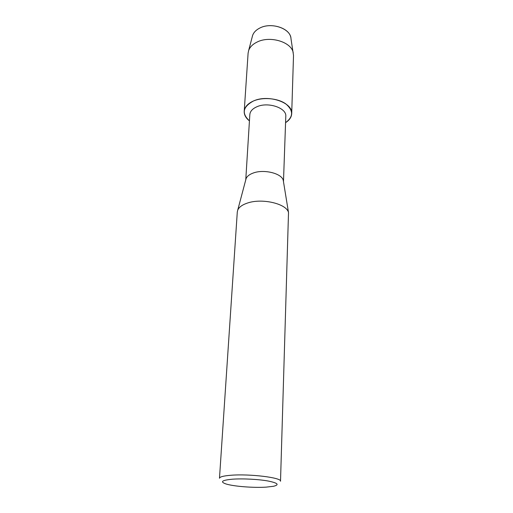 <?xml version="1.0" encoding="UTF-8"?>
<svg xmlns="http://www.w3.org/2000/svg" width="513" height="513" viewBox="0 0 513 513"><rect width="100%" height="100%" fill="white"/><g stroke="black" fill="none" stroke-linecap="round" stroke-linejoin="round"><path stroke-width="0.77" d="M290.749 37.244C289.063 27.792 270.729 22.206 259.809 28.042C256.122 29.908 253.73 32.351 252.62 35.384L252.236 36.859C252.954 33.198 255.48 30.261 259.809 28.042C271.454 21.783 290.942 28.657 290.993 38.751L293.513 55.404L291.705 113.642C291.499 117.169 289.454 120.17 285.574 122.645C293.519 116.765 293.564 110.487 285.703 103.812C277.777 98.182 262.977 96.874 253.473 100.984C268.254 94.065 293.064 102.555 291.705 113.642M245.759 179.864L249.831 114.585C250.139 111.315 252.499 108.705 256.904 106.755C268.1 101.593 286.831 107.974 285.792 116.342L283.477 181.705M249.44 120.876C241.418 113.437 242.758 106.807 253.473 100.984C247.715 103.575 244.63 107.018 244.214 111.315C244.073 114.848 245.817 118.035 249.44 120.876M245.778 179.8L246.099 178.575C247.067 176.28 249.395 174.446 253.095 173.08C263.765 168.905 281.861 173.388 283.266 180.39L283.471 181.64M237.295 211.972L237.737 210.099C238.987 207.194 242.136 204.879 247.183 203.148C261.784 197.845 286.761 203.719 288.511 212.581L280.515 481.245C282.022 477.68 249.485 473.653 230.747 475.275C223.488 475.865 219.731 476.859 219.481 478.257L237.295 211.972M266.176 487.132C253.646 487.966 233.659 486.407 226.009 483.971C219.737 481.771 221.937 480.174 232.607 479.18C242.662 478.449 258.405 479.257 268.049 481.002C277.879 482.996 279.688 484.759 273.461 486.292L266.176 487.132M244.214 111.315L248.1 53.185L248.664 50.454C249.934 47.004 252.717 44.221 257.019 42.098C269.787 35.429 291.313 41.874 293.218 52.627M246.099 178.575L237.737 210.099M283.266 180.39L288.511 212.581M252.62 35.384L248.664 50.454"/></g></svg>
